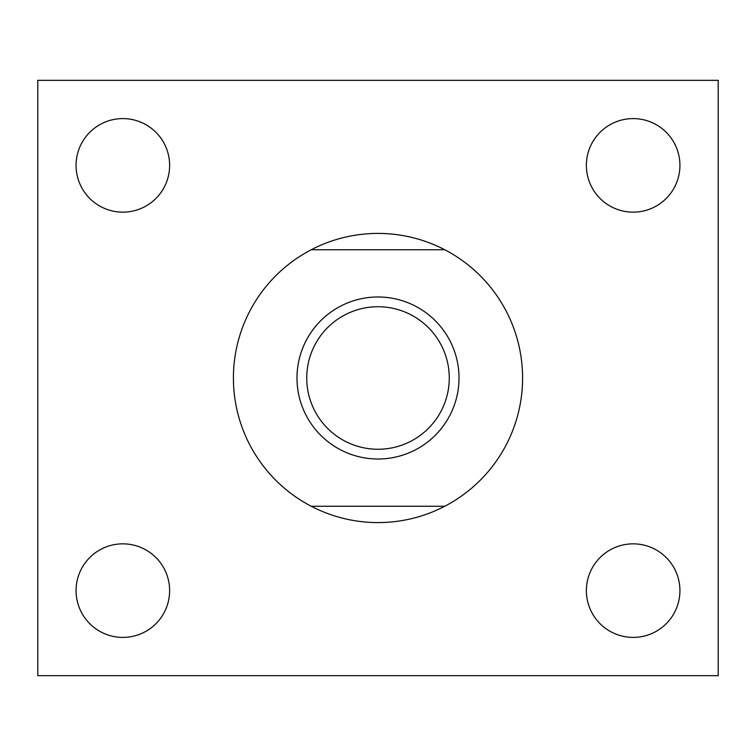 <?xml version="1.0" encoding="UTF-8"?>
<svg xmlns="http://www.w3.org/2000/svg" width="756" height="756" viewBox="0 0 756 756"><rect width="100%" height="100%" fill="white"/><g stroke="black" fill="none" stroke-linecap="round" stroke-linejoin="round"><path stroke-width="1.13" d="M444.736 249.735A144.585 144.585 0 0 1 444.736 506.265L311.264 506.265A144.585 144.585 0 0 1 311.264 249.735L444.736 249.735A144.585 144.585 0 0 0 311.264 249.735M378 296.985A81.015 81.015 0 0 1 448.157 418.503A81.015 81.015 0 0 1 307.843 418.503A81.015 81.015 0 0 1 378 296.985M311.264 506.265A144.585 144.585 0 0 0 444.736 506.265M37.8 80.325L37.8 675.675L718.2 675.675L718.2 80.325L37.8 80.325M679.928 165.375A46.777 46.777 0 0 0 609.761 124.863A46.777 46.777 0 0 0 609.761 205.887A46.777 46.777 0 0 0 679.928 165.375M679.928 590.625A46.777 46.777 0 0 0 609.761 550.113A46.777 46.777 0 0 0 609.761 631.137A46.777 46.777 0 0 0 679.928 590.625M169.627 165.375A46.777 46.777 0 0 0 99.461 124.863A46.777 46.777 0 0 0 99.461 205.887A46.777 46.777 0 0 0 169.627 165.375M169.627 590.625A46.777 46.777 0 0 0 99.461 550.113A46.777 46.777 0 0 0 99.461 631.137A46.777 46.777 0 0 0 169.627 590.625M378 306.728A71.272 71.272 0 0 1 439.718 413.636A71.272 71.272 0 0 1 316.282 413.636A71.272 71.272 0 0 1 378 306.728"/></g></svg>
